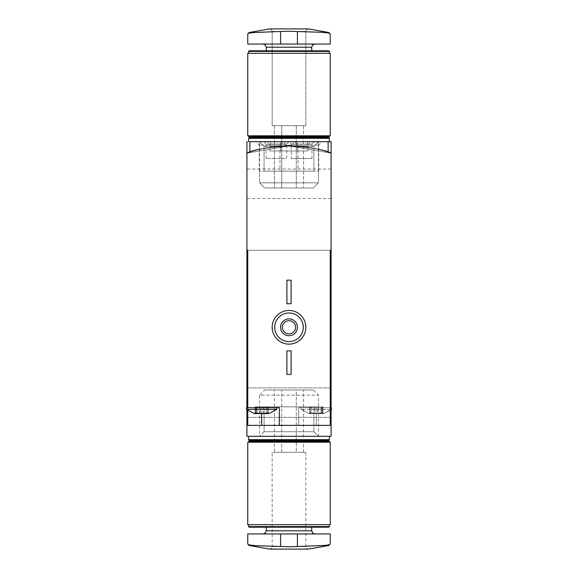 <?xml version="1.0" encoding="UTF-8"?>
<svg xmlns="http://www.w3.org/2000/svg" width="578" height="578" viewBox="0 0 578 578"><rect width="100%" height="100%" fill="white"/><g stroke="black" fill="none" stroke-linecap="round" stroke-linejoin="round"><path stroke-width="0.43" stroke-dasharray="2.89 2.17" d="M246.914 141.697L246.914 153.127L246.914 141.697L246.914 153.127L246.914 141.697L246.914 153.127L246.914 141.697L307.518 141.697L246.914 141.697L246.914 153.127A126.264 126.264 0 0 1 249.862 152.122C252.189 149.991 265.223 147.917 288.964 145.902C312.756 147.91 325.819 149.984 328.138 152.122L328.138 141.697L270.482 141.697L331.086 141.697L246.914 141.697L331.086 141.697L246.914 141.697L331.086 141.697L331.086 153.127L289 145.902L246.914 153.127L288.986 145.902L331.086 153.127L289.022 145.902L246.914 153.127L288.978 145.902L331.086 153.127C322.293 146.313 268.77 144.579 270.482 147.267C268.719 144.587 322.228 146.292 331.086 153.127C322.293 146.313 268.77 144.579 270.482 147.267C268.719 144.587 322.228 146.292 331.086 153.127L331.086 436.303L246.914 436.303L246.914 153.127C255.707 146.313 309.23 144.579 307.518 147.267C309.281 144.587 255.772 146.292 246.914 153.127C255.707 146.313 309.23 144.579 307.518 147.267C309.281 144.587 255.772 146.292 246.914 153.127A126.264 126.264 0 0 1 331.086 153.127L331.086 436.303L246.914 436.303L246.914 153.127A126.264 126.264 0 0 1 331.086 153.127A126.264 126.264 0 0 0 246.914 153.127C252.297 148.914 294.404 144.16 293.212 145.974C294.419 144.153 252.261 148.922 246.914 153.127C252.297 148.914 294.404 144.16 293.212 145.974C294.419 144.153 252.261 148.922 246.914 153.127L246.914 436.303L331.086 436.303L331.086 153.127C325.703 148.914 283.596 144.16 284.788 145.974C283.581 144.153 325.739 148.922 331.086 153.127C325.703 148.914 283.596 144.16 284.788 145.974C283.581 144.153 325.739 148.922 331.086 153.127L331.086 436.303L246.914 436.303L246.914 250.281L330.248 250.281L247.752 250.281L247.752 425.365L247.752 250.281L247.752 407.685L279.319 407.685L247.752 407.685L279.319 407.685L279.319 425.365L261.646 425.365L261.646 407.685L261.646 413.581L260.208 413.017L256.964 413.017L269.008 413.581L268.019 413.581L266.949 412.389L268.019 413.581L267.759 413.017L268.019 413.581L266.321 413.017L263.077 413.017L269.008 413.581L266.949 412.389L269.008 413.581L276.797 409.369L246.495 409.369L276.797 409.369L246.495 409.369L254.277 413.581L255.266 413.581L256.336 412.389L255.266 413.581L255.527 413.017L255.266 413.581L261.646 413.581L263.077 413.017L261.646 413.581L268.019 413.581L267.759 413.017L268.019 413.581L267.759 413.017L268.019 413.581L261.646 413.581L263.077 413.017L266.321 413.017L263.077 413.017L261.646 413.581L255.266 413.581L256.964 413.017L254.277 413.581L255.266 413.581L256.336 412.389L255.266 413.581L255.527 413.017L255.266 413.581L261.646 413.581L260.208 413.017L256.964 413.017L260.208 413.017L261.646 413.581M331.086 141.697L331.086 436.303L246.914 436.303L246.914 153.127A126.264 126.264 0 0 1 331.086 153.127L331.086 141.697L331.086 153.127L331.086 141.697L331.086 153.127L331.086 141.697L284.788 141.697L331.086 141.697M264.095 406.847L264.095 431.744L313.905 431.744L264.095 431.744L313.905 431.744L264.095 431.744L264.095 406.847L313.905 406.847L264.095 406.847L313.905 406.847L264.095 406.847L313.905 406.847L264.095 406.847L264.095 431.744L313.905 431.744L264.095 431.744L259.536 436.303L329.402 436.303L248.598 436.303L318.464 436.303L259.536 436.303L259.536 395.171L318.464 395.171L259.536 395.171L264.702 390.013L313.298 390.013L264.702 390.013M259.536 141.697L329.402 141.697L248.598 141.697L329.402 141.697L259.536 141.697L259.536 182.829L318.464 182.829L259.536 182.829L318.464 182.829L259.536 182.829L264.702 187.987L313.298 187.987L264.702 187.987L313.298 187.987L264.702 187.987L259.536 182.829L259.536 141.697L264.095 146.256L313.905 146.256L264.095 146.256L313.905 146.256L318.464 141.697L318.464 182.829L313.298 187.987L318.464 182.829L318.464 141.697L313.905 146.256L264.095 146.256L259.536 141.697M246.914 402.635L246.914 387.903L246.914 402.635M331.086 402.635L331.086 387.903L331.086 402.635M331.086 183.782L331.086 169.051L331.086 183.782M246.914 183.782L246.914 169.051L246.914 183.782M313.905 171.153L264.095 171.153L313.905 171.153L313.905 146.256L313.905 171.153L264.095 171.153L313.905 171.153M291.276 158.531L311.976 158.531L291.276 158.531L291.276 143.973L311.976 143.973L291.276 143.973L289 141.697L286.724 143.973L266.024 143.973L286.724 143.973L286.724 158.531L266.024 158.531L286.724 158.531M266.024 158.531L266.024 143.973L263.749 141.697M264.095 431.744L259.536 436.303L264.095 431.744M305.834 452.299L305.834 546.571L306.564 548.349L308.363 549.1L269.637 549.1L271.436 548.349L272.166 546.571L305.834 546.571L272.166 546.571L272.166 452.299L305.834 452.299L272.166 452.299M328.853 545.488L297.417 546.535L280.583 546.535L249.147 545.488M247.752 543.826C247.81 544.664 250.05 545.22 254.457 545.488M289 533.949L314.887 533.949L289 533.949M247.752 533.949L330.248 533.949M296.29 452.299L281.71 452.299L303.58 452.299L296.29 452.299L296.29 390.013L303.58 390.013L274.42 390.013L296.29 390.013L296.29 452.299M274.42 452.299L281.71 452.299L274.42 452.299L274.42 390.013M289 527.215L311.73 527.215L289 527.215M328.81 527.215L249.19 527.215M329.402 526.616L248.598 526.616M289 524.687L329.402 524.687L289 524.687M330.248 524.687L247.752 524.687M330.248 442.199L247.752 442.199M289 442.199L329.402 442.199L289 442.199M329.402 441.354L248.598 441.354M328.564 440.515L249.436 440.515M329.402 439.67L248.598 439.67M281.71 452.299L281.71 390.013L281.71 452.299M303.58 452.299L303.58 390.013M322.473 413.017L321.664 412.389L322.734 413.581L323.723 413.581L322.734 413.581L321.664 412.389L322.734 413.581L308.992 413.581L309.981 413.581L311.051 412.389L309.981 413.581L310.241 413.017L309.981 413.581L316.354 413.581L314.923 413.017L311.679 413.017L314.923 413.017L316.354 413.581L322.734 413.581L321.036 413.017L317.792 413.017L323.723 413.581L322.734 413.581L322.473 413.017L322.473 406.847L322.936 406.847L321.036 406.847L322.936 406.847L321.664 406.847L322.473 406.847L322.473 413.017L322.473 407.685L322.936 407.685L321.036 407.685L322.936 407.685L321.664 407.685L322.473 407.685L322.473 413.017M317.792 413.017L316.354 413.581L317.792 413.017L321.036 413.017L317.792 413.017L316.354 413.581L322.734 413.581L316.354 413.581L317.792 413.017L317.792 406.847L321.036 406.847L314.923 406.847L317.792 406.847L317.792 413.017L317.792 407.685L309.779 407.685L321.036 407.685L317.792 407.685L317.792 413.017M311.679 413.017L309.981 413.581L311.679 413.017L314.923 413.017L308.992 413.581L309.981 413.581L311.051 412.389L309.981 413.581L310.241 413.017L309.981 413.581L316.354 413.581L309.981 413.581L311.679 413.017L311.679 406.847L309.779 406.847L314.923 406.847L311.679 406.847L311.679 413.017M279.319 425.365L279.319 407.685L279.319 425.365L330.248 425.365L298.681 425.365L298.681 407.685L298.681 425.365L247.752 425.365L316.354 425.365L316.354 407.685L330.248 407.685L330.248 250.281L331.086 250.281L246.914 250.281L246.914 153.127M330.248 250.281L330.248 425.365L330.248 407.685L298.681 407.685L298.681 425.365L298.681 407.685L316.354 407.685L316.354 425.365L330.248 425.365L330.248 407.685L301.203 407.685L331.505 407.685L330.248 407.685L330.248 250.281L247.752 250.281M247.752 410.459L247.752 407.685L246.495 407.685L247.752 407.685L247.752 425.365L261.646 425.365M328.138 141.697L249.862 141.697L328.138 141.697L249.862 141.697L249.862 152.122C252.181 149.984 265.244 147.91 289.036 145.902C312.777 147.917 325.811 149.991 328.138 152.122L328.138 141.697L328.138 152.122A126.264 126.264 0 0 1 331.086 153.127M267.903 141.697L310.097 141.697L267.903 141.697L310.097 141.697L267.903 141.697L269.854 145.064L308.146 145.064L269.854 145.064L308.146 145.064L269.854 145.064L267.903 141.697M283.357 141.697L255.924 141.697L283.357 141.697L279.99 145.064L259.291 145.064L279.99 145.064L279.99 171.153L259.291 171.153L279.99 171.153M305.834 327.3A16.834 16.834 0 0 0 280.583 312.72A16.834 16.834 0 0 0 280.583 341.88A16.834 16.834 0 0 0 305.834 327.3M286.898 350.868L286.898 374.436L291.102 374.436L291.102 350.868L286.898 350.868L291.102 350.868L291.102 374.436L286.898 374.436L286.898 350.868L291.102 350.868L291.102 374.436L286.898 374.436L286.898 350.868M286.898 280.164L286.898 303.732L291.102 303.732L291.102 280.164L286.898 280.164L291.102 280.164L291.102 303.732L286.898 303.732L286.898 280.164L291.102 280.164L291.102 303.732L286.898 303.732L286.898 280.164M246.914 407.685L246.914 409.759M331.086 409.759L331.086 407.685M295.596 327.3A6.596 6.596 0 0 0 285.705 321.585A6.596 6.596 0 0 0 285.705 333.007A6.596 6.596 0 0 0 295.596 327.3M269.854 150.952L308.146 150.952L269.854 150.952L269.854 145.064L269.854 150.952L308.146 150.952L269.854 150.952M280.583 150.952L297.417 150.952L280.583 150.952L280.583 141.697L297.417 141.697L280.583 141.697L297.417 141.697L280.583 141.697L280.583 150.952L297.417 150.952L280.583 150.952M263.077 407.685L268.221 407.685L260.208 407.685L263.077 407.685L263.077 413.017L263.077 407.685M267.759 407.685L266.949 407.685L267.759 407.685L267.759 413.017L267.759 407.685M260.208 407.685L255.064 407.685L260.208 407.685L260.208 413.017L260.208 407.685M255.527 407.685L256.336 407.685L255.527 407.685L255.527 413.017L255.527 407.685M330.248 409.369L301.203 409.369L331.505 409.369L301.203 409.369L331.505 409.369L323.723 413.581L330.248 410.459M310.241 406.847L311.051 406.847L310.241 406.847L310.241 413.017L310.241 406.847M255.266 413.581L256.964 413.017L255.266 413.581M266.321 413.017L268.019 413.581L266.321 413.017L266.321 406.847L268.221 406.847L255.064 406.847L266.321 406.847L266.321 413.017M314.923 413.017L316.354 413.581L314.923 413.017L314.923 406.847L314.923 413.017M321.036 413.017L322.734 413.581L321.036 413.017L321.036 406.847L321.036 413.017M294.643 141.697L322.076 141.697L294.643 141.697L298.01 145.064L318.709 145.064L298.01 145.064L298.01 171.153L318.709 171.153L298.01 171.153M298.681 407.685L330.248 407.685L298.681 407.685M272.166 327.3A16.834 16.834 0 0 1 297.417 312.72A16.834 16.834 0 0 1 297.417 341.88A16.834 16.834 0 0 1 272.166 327.3A16.834 16.834 0 0 1 297.417 312.72A16.834 16.834 0 0 1 297.417 341.88A16.834 16.834 0 0 1 272.166 327.3M274.687 327.3A14.313 14.313 0 0 1 296.153 314.909A14.313 14.313 0 0 1 296.153 339.691A14.313 14.313 0 0 1 274.687 327.3M280.583 327.3A8.417 8.417 0 0 1 293.212 320.01A8.417 8.417 0 0 1 293.212 334.59A8.417 8.417 0 0 1 280.583 327.3M282.404 327.3A6.596 6.596 0 0 1 292.295 321.585A6.596 6.596 0 0 1 292.295 333.007A6.596 6.596 0 0 1 282.404 327.3A6.596 6.596 0 0 1 292.295 321.585A6.596 6.596 0 0 1 292.295 333.007A6.596 6.596 0 0 1 282.404 327.3M308.146 145.064L310.097 141.697L308.146 145.064L308.146 150.952L308.146 145.064M297.417 150.952L297.417 141.697L297.417 150.952M330.248 407.685L331.505 407.685L331.505 409.369M301.203 407.685L301.203 409.369L308.992 413.581L311.051 412.389L308.992 413.581L301.203 409.369L301.203 407.685M310.241 407.685L311.051 407.685L310.241 407.685L310.241 413.017L310.241 407.685M246.495 409.369L246.495 407.685L247.752 407.685M255.527 406.847L256.336 406.847L255.527 406.847L255.527 413.017L255.527 406.847M267.759 406.847L266.949 406.847L267.759 406.847L267.759 413.017L267.759 406.847M269.637 28.9L308.363 28.9L269.637 28.9L308.363 28.9L328.853 32.513L297.417 31.465L323.543 32.513C327.943 32.78 330.175 33.336 330.248 34.174C330.19 33.336 327.95 32.78 323.543 32.513L289 31.277L280.583 31.465L297.417 31.465L280.583 31.465L254.457 32.513C250.057 32.78 247.825 33.336 247.752 34.174C247.81 33.336 250.05 32.78 254.457 32.513L249.147 32.513L254.457 32.513L249.147 32.513L269.637 28.9L271.436 29.651L272.166 31.429L305.834 31.429L272.166 31.429L305.834 31.429L272.166 31.429L272.166 125.701L305.834 125.701L272.166 125.701L305.834 125.701L272.166 125.701L272.166 31.429L271.436 29.651L269.637 28.9M289 44.051L263.113 44.051L289 44.051M330.248 44.051L247.752 44.051L280.583 44.051L247.752 44.051L247.752 34.174M281.71 125.701L296.29 125.701L274.42 125.701L281.71 125.701L281.71 187.987L274.42 187.987L303.58 187.987L274.42 187.987L303.58 187.987L281.71 187.987L281.71 125.701L303.58 125.701L296.29 125.701L296.29 187.987L296.29 125.701L274.42 125.701L274.42 187.987L274.42 125.701L281.71 125.701L281.71 187.987L281.71 125.701M289 50.785L249.19 50.785L289 50.785M329.402 51.384L328.81 50.785L249.19 50.785L248.598 51.384L329.402 51.384L248.598 51.384L329.402 51.384L329.402 53.313L248.598 53.313L329.402 53.313M247.752 53.313L330.248 53.313L247.752 53.313L330.248 53.313L330.248 135.801L247.752 135.801L330.248 135.801L247.752 135.801L247.752 53.313M248.598 135.801L248.598 136.646L329.402 136.646L248.598 136.646L329.402 136.646L329.402 135.801L248.598 135.801L329.402 135.801M248.598 136.646L249.436 137.485L328.564 137.485L249.436 137.485L328.564 137.485L329.402 136.646M249.436 137.485L248.598 138.33L329.402 138.33L248.598 138.33L329.402 138.33L329.402 141.697M303.58 125.701L303.58 187.987L303.58 125.701L296.29 125.701L303.58 125.701M330.248 34.174C330.19 33.336 327.95 32.78 323.543 32.513M297.417 44.051L280.583 44.051L297.417 44.051L297.417 31.465M296.29 125.701L296.29 187.987L296.29 125.701M311.73 530.792L266.27 530.792M297.417 533.949L297.417 546.535M280.583 533.949L280.583 546.535M256.964 407.685L256.964 413.017L256.964 407.685M256.964 406.847L256.964 413.017L256.964 406.847M260.208 406.847L260.208 413.017L260.208 406.847M263.077 406.847L263.077 413.017L263.077 406.847M266.27 50.785L266.27 47.208L311.73 47.208L266.27 47.208L311.73 47.208L312.633 44.99L314.887 44.051M280.583 44.051L280.583 31.465M270.482 141.697L270.482 147.267M307.518 141.697L307.518 147.267M331.086 387.903L246.914 387.903L331.086 387.903M331.086 417.367L246.914 417.367L331.086 417.367M264.095 171.153L264.095 146.256L264.095 171.153M311.976 158.531L311.976 143.973L314.251 141.697M313.905 406.847L313.905 431.744L313.905 406.847L313.905 431.744L318.464 436.303L318.464 395.171L313.298 390.013M313.905 431.744L318.464 436.303L313.905 431.744M331.086 169.051L246.914 169.051M331.086 198.514L246.914 198.514M321.664 407.685L321.664 412.389L323.723 413.581L321.664 412.389L321.664 406.847M256.336 406.847L256.336 412.389L254.277 413.581L256.336 412.389L256.336 407.685M293.212 141.697L293.212 145.974M259.291 171.153L259.291 145.064L255.924 141.697M268.221 407.685L268.221 413.48L268.221 407.685M266.949 407.685L266.949 406.847M255.064 407.685L255.064 413.48L255.064 407.685M322.936 406.847L322.936 413.48L322.936 406.847M309.779 406.847L309.779 413.48L309.779 406.847M311.051 406.847L311.051 407.685M284.788 141.697L284.788 145.974M318.709 171.153L318.709 145.064L322.076 141.697M309.779 407.685L309.779 413.48L309.779 407.685M322.936 407.685L322.936 413.48L322.936 407.685M276.797 407.685L276.797 409.369M255.064 406.847L255.064 413.48L255.064 406.847M268.221 406.847L268.221 413.48L268.221 406.847M305.834 31.429L305.834 125.701L305.834 31.429L306.564 29.651L308.363 28.9L306.564 29.651L305.834 31.429M311.73 47.208L311.73 50.785M248.598 51.384L248.598 53.313M328.564 137.485L329.402 138.33M248.598 138.33L248.598 141.697"/><path stroke-width="0.87" d="M331.086 141.697L331.086 153.127A126.264 126.264 0 0 0 328.138 152.122L328.138 141.697L331.086 141.697M297.417 546.535L323.543 545.488C327.943 545.22 330.175 544.664 330.248 543.826C330.19 544.664 327.95 545.22 323.543 545.488L328.853 545.488L330.248 543.826L330.248 533.949L247.752 533.949L247.752 543.826L249.147 545.488L289 546.723L297.417 546.535L297.417 533.949M249.147 545.488L269.637 549.1L308.363 549.1L328.853 545.488M254.457 545.488C250.057 545.22 247.825 544.664 247.752 543.826M329.402 526.616L248.598 526.616L249.19 527.215L328.81 527.215L329.402 526.616L329.402 524.687M289 524.687L330.248 524.687L330.248 442.199L247.752 442.199L247.752 524.687L289 524.687M248.598 442.199L248.598 441.354L329.402 441.354L329.402 442.199M248.598 441.354L249.436 440.515L328.564 440.515L329.402 441.354M249.436 440.515L248.598 439.67L329.402 439.67L329.402 436.303M276.797 407.685L276.797 409.369L269.008 413.581L254.277 413.581L246.495 409.369L246.914 409.759L246.914 436.303L331.086 436.303L331.086 409.759L331.505 409.369L330.248 409.369M331.086 407.685L331.086 250.281L330.248 250.281L330.248 425.365L261.646 425.365L261.646 413.581M247.752 410.459L247.752 425.365L261.646 425.365M279.319 425.365L279.319 407.685L247.752 407.685L247.752 250.281L246.914 250.281L246.914 407.685M246.914 141.697L246.914 153.127A126.264 126.264 0 0 1 249.862 152.122L249.862 141.697L328.138 141.697M330.248 250.281L331.086 250.281L331.086 153.127M246.914 153.127L246.914 250.281L247.752 250.281M305.834 327.3A16.834 16.834 0 0 0 280.583 312.72A16.834 16.834 0 0 0 280.583 341.88A16.834 16.834 0 0 0 305.834 327.3M303.313 327.3A14.313 14.313 0 0 0 281.847 314.909A14.313 14.313 0 0 0 281.847 339.691A14.313 14.313 0 0 0 303.313 327.3M297.417 327.3A8.417 8.417 0 0 0 284.788 320.01A8.417 8.417 0 0 0 284.788 334.59A8.417 8.417 0 0 0 297.417 327.3M295.596 327.3A6.596 6.596 0 0 0 285.705 321.585A6.596 6.596 0 0 0 285.705 333.007A6.596 6.596 0 0 0 295.596 327.3M291.102 350.868L286.898 350.868L286.898 374.436L291.102 374.436L291.102 350.868M291.102 280.164L286.898 280.164L286.898 303.732L291.102 303.732L291.102 280.164M247.752 407.685L246.495 407.685L246.495 409.369L276.797 409.369M330.248 410.459L331.505 409.369L331.505 407.685L330.248 407.685M280.583 31.465L254.457 32.513C250.057 32.78 247.825 33.336 247.752 34.174C247.81 33.336 250.05 32.78 254.457 32.513L249.147 32.513L247.752 34.174L247.752 44.051L330.248 44.051L330.248 34.174L328.853 32.513L289 31.277L280.583 31.465L280.583 44.051M323.543 32.513C327.943 32.78 330.175 33.336 330.248 34.174L328.853 32.513L308.363 28.9L269.637 28.9L249.147 32.513L247.752 34.174M248.598 51.384L329.402 51.384L328.81 50.785L249.19 50.785L248.598 51.384L248.598 53.313M289 53.313L247.752 53.313L247.752 135.801L330.248 135.801L330.248 53.313L289 53.313M329.402 135.801L329.402 136.646L248.598 136.646L248.598 135.801M329.402 136.646L328.564 137.485L249.436 137.485L248.598 136.646M328.564 137.485L329.402 138.33L248.598 138.33L248.598 141.697M263.113 533.949L265.367 533.01L266.27 530.792L311.73 530.792L312.633 533.01L314.887 533.949M280.583 533.949L280.583 546.535M314.887 44.051L312.633 44.99L311.73 47.208L266.27 47.208L265.367 44.99L263.113 44.051L265.367 44.99L266.27 47.208L266.27 50.785M297.417 44.051L297.417 31.465M311.73 530.792L311.73 527.215M266.27 530.792L266.27 527.215M248.598 526.616L248.598 524.687M328.564 440.515L329.402 439.67M248.598 439.67L248.598 436.303M311.73 47.208L311.73 50.785M329.402 51.384L329.402 53.313M249.436 137.485L248.598 138.33M329.402 138.33L329.402 141.697M330.248 44.051L330.248 34.174"/></g></svg>
